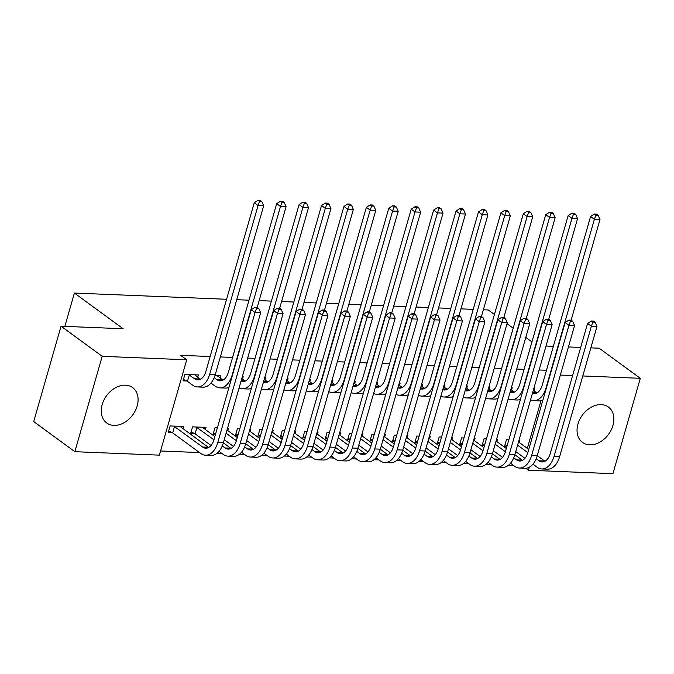 <?xml version="1.0" encoding="UTF-8"?>
<svg xmlns="http://www.w3.org/2000/svg" width="674" height="674" viewBox="0 0 674 674"><rect width="100%" height="100%" fill="white"/><g stroke="black" fill="none" stroke-linecap="round" stroke-linejoin="round"><path stroke-width="1.01" d="M125.44 385.174A21.913 16.227 -53.8 0 1 132.626 387.592A21.913 16.227 -53.8 0 1 135.39 410.567A21.913 16.227 -53.8 0 1 113.914 425.387A21.913 16.227 -53.8 0 1 106.736 422.969A21.913 16.227 -53.8 0 1 103.973 399.985A21.913 16.227 -53.8 0 1 125.44 385.174M601.225 404.619A21.913 16.227 -53.8 0 1 608.403 407.037A21.913 16.227 -53.8 0 1 611.166 430.02A21.913 16.227 -53.8 0 1 589.699 444.832A21.913 16.227 -53.8 0 1 582.513 442.414A21.913 16.227 -53.8 0 1 579.75 419.439A21.913 16.227 -53.8 0 1 601.225 404.619M160.564 450.982L199.555 452.574M217.045 453.29L221.973 453.492M239.464 454.2L244.392 454.402M261.891 455.119L266.82 455.321M284.31 456.037L289.239 456.239M306.729 456.955L311.658 457.157M329.156 457.873L334.085 458.076M351.575 458.783L356.504 458.986M373.994 459.702L378.923 459.904M396.422 460.62L401.35 460.822M418.84 461.538L423.769 461.741M441.259 462.448L446.188 462.65M463.678 463.367L468.607 463.569M486.106 464.285L491.034 464.487M508.525 465.203L513.453 465.405M159.367 455.144L74.839 451.69L102.187 356.327L186.715 359.781L159.367 455.144M102.187 356.327L61.048 326.216L33.7 421.579L74.839 451.69M590.845 347.868L599.161 348.205L640.3 378.316L612.952 473.679L528.424 470.225L529.292 467.217M525.745 468.261L528.424 470.225M61.048 326.216L123.148 328.752L74.393 293.064L64.847 326.368M74.393 293.064L226.582 299.281M236.743 299.694L249.001 300.2M259.161 300.612L271.42 301.118M281.58 301.531L293.839 302.028M304.008 302.449L316.266 302.946M326.427 303.367L338.685 303.864M348.846 304.277L361.104 304.783M371.264 305.196L383.531 305.701M393.692 306.114L405.95 306.611M416.111 307.032L428.369 307.529M438.53 307.942L450.796 308.448M460.957 308.861L473.215 309.366M483.376 309.779L488.296 309.981L494.43 314.472M205.351 429.65L205.991 427.409L192.545 426.861L190.691 433.306L194.331 433.458M220.137 378.106L220.777 375.865L214.939 375.629M250.197 431.486L250.838 429.245L249.936 429.212M237.93 435.236L235.538 435.143L237.383 428.698L239.776 428.79M264.975 379.942L265.623 377.701L264.722 377.659M295.035 433.323L295.684 431.082L294.782 431.04M282.777 437.072L280.384 436.971L282.229 430.526L284.622 430.627M309.821 381.77L310.461 379.529L309.56 379.496M339.881 435.151L340.522 432.91L339.629 432.876M327.615 438.9L325.222 438.808L327.075 432.363L329.468 432.455M354.659 383.607L355.308 381.366L354.406 381.324M384.728 436.988L385.368 434.747L384.466 434.705M372.461 440.737L370.068 440.636L371.913 434.191L374.306 434.292M399.505 385.435L400.145 383.194L399.252 383.161M429.565 438.816L430.214 436.575L429.313 436.541M417.299 442.565L414.906 442.473L416.759 436.027L419.152 436.129M444.351 387.272L444.992 385.031L444.09 384.989M474.412 440.653L475.052 438.412L474.151 438.37M462.145 444.402L459.752 444.301L461.597 437.856L463.99 437.957M489.189 389.1L489.838 386.859L488.936 386.825M519.25 442.481L519.898 440.24L518.997 440.206M506.991 446.23L504.599 446.137L506.444 439.692L508.836 439.793M534.035 390.937L534.676 388.696L533.774 388.662M524.262 459.045L524.549 458.034M527.312 448.387L540.961 400.803M546.488 370.27L539.133 369.975M524.069 369.352L516.714 369.057M501.641 368.442L494.295 368.139M479.222 367.524L471.876 367.22M456.804 366.605L449.448 366.311M434.376 365.687L427.03 365.392M411.957 364.777L404.611 364.474M389.538 363.859L382.183 363.556M367.111 362.941L359.764 362.637M344.692 362.022L337.345 361.727M322.273 361.112L314.918 360.809M299.854 360.194L292.499 359.891M277.427 359.276L270.08 358.972M255.008 358.357L247.653 358.062M232.589 357.439L220.322 356.942M210.162 356.529L180.615 355.316L186.715 359.781M511.617 390.019L512.257 387.777L511.355 387.744M496.831 441.571L497.471 439.33L496.578 439.288M484.564 445.32L482.171 445.219L484.025 438.774L486.417 438.875M466.77 388.19L467.411 385.949L466.518 385.907M451.993 439.734L452.633 437.493L451.732 437.46M439.726 443.484L437.333 443.382L439.178 436.946L441.571 437.038M421.924 386.354L422.573 384.113L421.671 384.079M407.147 437.898L407.787 435.657L406.894 435.623M394.88 441.655L392.487 441.554L394.332 435.109L396.725 435.21M377.086 384.517L377.726 382.276L376.825 382.242M362.3 436.07L362.949 433.829L362.048 433.786M350.042 439.819L347.649 439.718L349.494 433.281L351.887 433.374M332.24 382.689L332.88 380.448L331.987 380.414M317.462 434.233L318.103 431.992L317.201 431.958M305.196 437.982L302.803 437.889L304.648 431.444L307.041 431.545M287.402 380.852L288.042 378.611L287.141 378.577M272.616 432.405L273.256 430.164L272.363 430.122M260.349 436.154L257.957 436.053L259.81 429.608L262.203 429.709M242.556 379.024L243.196 376.783L242.303 376.741M227.778 430.568L228.419 428.327L227.517 428.293M215.512 434.317L213.119 434.224L214.964 427.779L217.357 427.88M197.709 377.187L198.358 374.946L184.903 374.399L183.058 380.844L186.698 380.987M182.932 428.74L183.572 426.499L170.118 425.943L168.273 432.388L171.912 432.539M560.364 375.056L572.622 375.553M582.783 375.966L640.3 378.316M545.999 346.032L553.354 346.335M568.418 346.95L580.685 347.455M531.929 341.92L525.787 337.421M513.184 328.196L507.033 323.697M533.286 390.389L536.496 392.74A14.053 8.459 -87.7 0 0 536.849 392.984M532.435 393.346A14.053 8.459 -87.7 0 0 534.01 393.658A14.053 8.459 -87.7 0 0 542.208 385.199L590.576 216.514L594.358 214.062L595.883 215.183L598.124 215.276L596.608 214.155L594.358 214.062M598.124 215.276L599.995 219.53L571.131 320.175M599.995 219.53L594.384 219.294L546.016 387.988A21.071 12.68 92.3 0 1 533.724 400.676A21.071 12.68 92.3 0 1 530.564 399.867M542.865 400.23A21.071 12.68 92.3 0 1 539.335 400.912L533.724 400.676M595.883 215.183L594.384 219.294L590.576 216.514M595.117 322.206L593.592 321.094L591.351 321.001L592.876 322.113L595.117 322.206L596.979 326.46L591.376 326.233L554.087 456.264A21.071 12.68 92.3 0 1 541.803 468.952A21.071 12.68 92.3 0 1 537.119 467.234L532.932 464.167M524.936 458.312L515.736 451.58M507.126 445.758L504.995 444.747M518.5 441.933L528.753 449.44M537.254 455.658L544.575 461.016A14.053 8.459 -87.7 0 0 544.921 461.26M517.581 445.135L527.835 452.642M536.167 458.733L538.964 460.789A14.053 8.459 -87.7 0 0 542.09 461.934A14.053 8.459 -87.7 0 0 550.279 453.476L587.568 323.444L591.351 321.001M596.979 326.46L559.698 456.492A21.071 12.68 92.3 0 1 547.406 469.188L541.803 468.952M592.876 322.113L591.376 326.233L587.568 323.444M510.858 389.471L514.077 391.821A14.053 8.459 -87.7 0 0 514.431 392.066M510.016 392.428A14.053 8.459 -87.7 0 0 511.591 392.74A14.053 8.459 -87.7 0 0 519.78 384.281L568.157 215.596L571.94 213.144L573.464 214.265L575.706 214.357L574.181 213.237L571.94 213.144M575.706 214.357L577.567 218.612L548.712 319.257M577.567 218.612L571.965 218.384L523.597 387.07A21.071 12.68 92.3 0 1 511.305 399.766A21.071 12.68 92.3 0 1 508.145 398.957M520.446 399.32A21.071 12.68 92.3 0 1 516.907 399.994L511.305 399.766M573.464 214.265L571.965 218.384L568.157 215.596M488.439 388.553L491.658 390.903A14.053 8.459 -87.7 0 0 492.003 391.147M487.588 391.51A14.053 8.459 -87.7 0 0 489.172 391.83A14.053 8.459 -87.7 0 0 497.361 383.363L545.738 214.677L549.521 212.234L551.046 213.346L553.287 213.439L551.762 212.327L549.521 212.234M553.287 213.439L555.149 217.694L526.284 318.339M555.149 217.694L549.546 217.466L501.17 386.151A21.071 12.68 92.3 0 1 488.886 398.848A21.071 12.68 92.3 0 1 485.718 398.039M498.019 398.401A21.071 12.68 92.3 0 1 494.489 399.075L488.886 398.848M551.046 213.346L549.546 217.466L545.738 214.677M572.698 321.296L571.173 320.175L568.932 320.083L570.457 321.203L572.698 321.296L574.56 325.55L568.957 325.323L531.668 455.346A21.071 12.68 92.3 0 1 519.376 468.042A21.071 12.68 92.3 0 1 514.7 466.315L510.513 463.249M502.518 457.402L493.317 450.662M484.707 444.84L482.576 443.829M496.081 441.015L506.334 448.522M514.826 454.739L522.148 460.098A14.053 8.459 -87.7 0 0 522.502 460.342M495.163 444.217L505.416 451.723M513.748 457.823L516.545 459.87A14.053 8.459 -87.7 0 0 519.671 461.024A14.053 8.459 -87.7 0 0 527.86 452.557L565.141 322.534L568.932 320.083M574.56 325.55L537.271 455.573A21.071 12.68 92.3 0 1 524.987 468.27L519.376 468.042M570.457 321.203L568.957 325.323L565.141 322.534M550.27 320.377L548.754 319.257L546.504 319.173L548.029 320.285L550.27 320.377L552.141 324.632L546.53 324.405L509.249 454.428A21.071 12.68 92.3 0 1 496.957 467.124A21.071 12.68 92.3 0 1 492.273 465.397L488.094 462.33M480.099 456.483L470.89 449.743M462.28 443.922L460.148 442.911M473.662 440.097L483.915 447.603M492.408 453.821L499.729 459.179A14.053 8.459 -87.7 0 0 500.083 459.424M472.744 443.298L482.997 450.805M491.321 456.905L494.126 458.952A14.053 8.459 -87.7 0 0 497.244 460.106A14.053 8.459 -87.7 0 0 505.441 451.639L542.722 321.616L546.504 319.173M552.141 324.632L514.852 454.664A21.071 12.68 92.3 0 1 502.56 467.352L496.957 467.124M548.029 320.285L546.53 324.405L542.722 321.616M466.02 387.634L469.23 389.993A14.053 8.459 -87.7 0 0 469.584 390.229M465.17 390.591A14.053 8.459 -87.7 0 0 466.753 390.912A14.053 8.459 -87.7 0 0 474.943 382.453L523.31 213.759L527.102 211.316L528.618 212.428L530.859 212.521L529.343 211.409L527.102 211.316M530.859 212.521L532.73 216.775L503.866 317.429M532.73 216.775L527.119 216.548L478.751 385.242A21.071 12.68 92.3 0 1 466.459 397.93A21.071 12.68 92.3 0 1 463.299 397.121M475.6 397.483A21.071 12.68 92.3 0 1 472.07 398.157L466.459 397.93M528.618 212.428L527.119 216.548L523.31 213.759M443.593 386.716L446.811 389.075A14.053 8.459 -87.7 0 0 447.165 389.311M442.751 389.682A14.053 8.459 -87.7 0 0 444.326 389.993A14.053 8.459 -87.7 0 0 452.524 381.535L500.892 212.841L504.674 210.398L506.199 211.518L508.44 211.602L506.915 210.49L504.674 210.398M508.44 211.602L510.302 215.865L481.447 316.51M510.302 215.865L504.7 215.629L456.332 384.323A21.071 12.68 92.3 0 1 444.04 397.011A21.071 12.68 92.3 0 1 440.88 396.202M453.181 396.565A21.071 12.68 92.3 0 1 449.642 397.239L444.04 397.011M506.199 211.518L504.7 215.629L500.892 212.841M527.852 319.459L526.327 318.347L524.086 318.254L525.61 319.366L527.852 319.459L529.713 323.714L524.111 323.486L486.822 453.518A21.071 12.68 92.3 0 1 474.538 466.206A21.071 12.68 92.3 0 1 469.854 464.479L465.667 461.42M457.68 455.565L448.471 448.825M439.861 443.012L437.729 442.001M451.235 439.187L461.488 446.685M469.989 452.911L477.31 458.269A14.053 8.459 -87.7 0 0 477.655 458.505M450.316 442.388L460.569 449.887M468.902 455.986L471.699 458.034A14.053 8.459 -87.7 0 0 474.825 459.188A14.053 8.459 -87.7 0 0 483.014 450.729L520.303 320.698L524.086 318.254M529.713 323.714L492.433 453.745A21.071 12.68 92.3 0 1 480.141 466.433L474.538 466.206M525.61 319.366L524.111 323.486L520.303 320.698M505.433 318.541L503.908 317.429L501.667 317.336L503.192 318.448L505.433 318.541L507.295 322.795L501.692 322.568L464.403 452.599A21.071 12.68 92.3 0 1 452.119 465.287A21.071 12.68 92.3 0 1 447.435 463.56L443.248 460.502M435.252 454.647L426.052 447.915M417.442 442.093L415.31 441.082M428.816 438.269L439.069 445.775M447.561 451.993L454.883 457.351A14.053 8.459 -87.7 0 0 455.236 457.587M427.897 441.47L438.151 448.977M446.483 455.068L449.28 457.124A14.053 8.459 -87.7 0 0 452.406 458.269A14.053 8.459 -87.7 0 0 460.595 449.811L497.884 319.779L501.667 317.336M507.295 322.795L470.005 452.827A21.071 12.68 92.3 0 1 457.722 465.515L452.119 465.287M503.192 318.448L501.692 322.568L497.884 319.779M421.174 385.806L424.393 388.157A14.053 8.459 -87.7 0 0 424.738 388.401M420.323 388.763A14.053 8.459 -87.7 0 0 421.907 389.075A14.053 8.459 -87.7 0 0 430.096 380.616L478.473 211.931L482.255 209.479L483.78 210.6L486.021 210.692L484.496 209.572L482.255 209.479M486.021 210.692L487.883 214.947L459.028 315.592M487.883 214.947L482.281 214.72L433.904 383.405A21.071 12.68 92.3 0 1 421.621 396.093A21.071 12.68 92.3 0 1 418.453 395.284M430.753 395.655A21.071 12.68 92.3 0 1 427.223 396.329L421.621 396.093M483.78 210.6L482.281 214.72L478.473 211.931M483.005 317.623L481.489 316.51L479.239 316.418L480.764 317.538L483.005 317.623L484.876 321.886L479.265 321.65L441.984 451.681A21.071 12.68 92.3 0 1 429.692 464.378A21.071 12.68 92.3 0 1 425.008 462.65L420.829 459.584M412.833 453.737L403.625 446.997M395.015 441.175L392.883 440.164M406.397 437.35L416.65 444.857M425.142 451.075L432.464 456.433A14.053 8.459 -87.7 0 0 432.818 456.677M405.478 440.552L415.732 448.058M424.056 454.158L426.861 456.205A14.053 8.459 -87.7 0 0 429.978 457.351A14.053 8.459 -87.7 0 0 438.176 448.892L475.456 318.861L479.239 316.418M484.876 321.886L447.587 451.909A21.071 12.68 92.3 0 1 435.303 464.605L429.692 464.378M480.764 317.538L479.265 321.65L475.456 318.861M398.755 384.888L401.965 387.238A14.053 8.459 -87.7 0 0 402.319 387.483M397.904 387.845A14.053 8.459 -87.7 0 0 399.488 388.165A14.053 8.459 -87.7 0 0 407.677 379.698L456.045 211.013L459.837 208.569L461.353 209.681L463.602 209.774L462.078 208.654L459.837 208.569M463.602 209.774L465.464 214.029L436.6 314.674M465.464 214.029L459.853 213.801L411.485 382.487A21.071 12.68 92.3 0 1 399.202 395.183A21.071 12.68 92.3 0 1 396.034 394.374M408.334 394.737A21.071 12.68 92.3 0 1 404.804 395.411L399.202 395.183M461.353 209.681L459.853 213.801L456.045 211.013M460.586 316.713L459.061 315.592L456.82 315.499L458.345 316.62L460.586 316.713L462.448 320.967L456.846 320.74L419.565 450.763A21.071 12.68 92.3 0 1 407.273 463.459A21.071 12.68 92.3 0 1 402.589 461.732L398.401 458.665M390.414 452.818L381.206 446.078M372.596 440.257L370.464 439.246M383.969 436.432L394.223 443.939M402.723 450.156L410.045 455.514A14.053 8.459 -87.7 0 0 410.399 455.759M383.051 439.633L393.304 447.14M401.637 453.24L404.434 455.287A14.053 8.459 -87.7 0 0 407.559 456.441A14.053 8.459 -87.7 0 0 415.748 447.974L453.038 317.951L456.82 315.499M462.448 320.967L425.168 450.999A21.071 12.68 92.3 0 1 412.876 463.687L407.273 463.459M458.345 316.62L456.846 320.74L453.038 317.951M376.336 383.969L379.546 386.32A14.053 8.459 -87.7 0 0 379.9 386.564M375.485 386.927A14.053 8.459 -87.7 0 0 377.061 387.247A14.053 8.459 -87.7 0 0 385.258 378.788L433.626 210.094L437.409 207.651L438.934 208.763L441.175 208.856L439.65 207.744L437.409 207.651M441.175 208.856L443.037 213.11L414.181 313.764M443.037 213.11L437.434 212.883L389.067 381.568A21.071 12.68 92.3 0 1 376.774 394.265A21.071 12.68 92.3 0 1 373.615 393.456M385.916 393.818A21.071 12.68 92.3 0 1 382.385 394.492L376.774 394.265M438.934 208.763L437.434 212.883L433.626 210.094M353.909 383.051L357.127 385.41A14.053 8.459 -87.7 0 0 357.481 385.646M353.066 386.017A14.053 8.459 -87.7 0 0 354.642 386.328A14.053 8.459 -87.7 0 0 362.831 377.87L411.207 209.176L414.99 206.733L416.515 207.845L418.756 207.937L417.231 206.825L414.99 206.733M418.756 207.937L420.618 212.192L391.762 312.846M420.618 212.192L415.016 211.965L366.648 380.658A21.071 12.68 92.3 0 1 354.356 393.346A21.071 12.68 92.3 0 1 351.188 392.538M363.488 392.9A21.071 12.68 92.3 0 1 359.958 393.574L354.356 393.346M416.515 207.845L415.016 211.965L411.207 209.176M331.49 382.141L334.708 384.492A14.053 8.459 -87.7 0 0 335.054 384.736M330.639 385.098A14.053 8.459 -87.7 0 0 332.223 385.41A14.053 8.459 -87.7 0 0 340.412 376.951L388.78 208.266L392.571 205.814L394.096 206.935L396.337 207.028L394.812 205.907L392.571 205.814M396.337 207.028L398.199 211.282L369.335 311.927M398.199 211.282L392.597 211.046L344.22 379.74A21.071 12.68 92.3 0 1 331.937 392.428A21.071 12.68 92.3 0 1 328.769 391.619M341.069 391.982A21.071 12.68 92.3 0 1 337.539 392.664L331.937 392.428M394.096 206.935L392.597 211.046L388.78 208.266M309.071 381.223L312.281 383.573A14.053 8.459 -87.7 0 0 312.635 383.818M308.22 384.18A14.053 8.459 -87.7 0 0 309.796 384.5A14.053 8.459 -87.7 0 0 317.993 376.033L366.361 207.348L370.144 204.904L371.669 206.017L373.91 206.109L372.393 204.989L370.144 204.904M373.91 206.109L375.78 210.364L346.916 311.009M375.78 210.364L370.169 210.136L321.801 378.822A21.071 12.68 92.3 0 1 309.509 391.518A21.071 12.68 92.3 0 1 306.35 390.709M318.65 391.072A21.071 12.68 92.3 0 1 315.12 391.746L309.509 391.518M371.669 206.017L370.169 210.136L366.361 207.348M286.644 380.305L289.862 382.655A14.053 8.459 -87.7 0 0 290.216 382.899M285.801 383.262A14.053 8.459 -87.7 0 0 287.377 383.582A14.053 8.459 -87.7 0 0 295.566 375.115L343.942 206.429L347.725 203.986L349.25 205.098L351.491 205.191L349.966 204.079L347.725 203.986M351.491 205.191L353.353 209.446L324.497 310.091M353.353 209.446L347.75 209.218L299.382 377.903A21.071 12.68 92.3 0 1 287.09 390.6A21.071 12.68 92.3 0 1 283.931 389.791M296.223 390.153A21.071 12.68 92.3 0 1 292.693 390.827L287.09 390.6M349.25 205.098L347.75 209.218L343.942 206.429M264.225 379.386L267.443 381.745A14.053 8.459 -87.7 0 0 267.789 381.981M263.374 382.343A14.053 8.459 -87.7 0 0 264.958 382.663A14.053 8.459 -87.7 0 0 273.147 374.205L321.523 205.511L325.306 203.068L326.831 204.18L329.072 204.273L327.547 203.16L325.306 203.068M329.072 204.273L330.934 208.527L302.07 309.181M330.934 208.527L325.331 208.3L276.955 376.993A21.071 12.68 92.3 0 1 264.671 389.682A21.071 12.68 92.3 0 1 261.504 388.873M273.804 389.235A21.071 12.68 92.3 0 1 270.274 389.909L264.671 389.682M326.831 204.18L325.331 208.3L321.523 205.511M241.806 378.476L245.016 380.827A14.053 8.459 -87.7 0 0 245.37 381.063M240.955 381.433A14.053 8.459 -87.7 0 0 242.53 381.745A14.053 8.459 -87.7 0 0 250.728 373.286L299.096 204.593L302.879 202.149L304.404 203.27L306.645 203.354L305.128 202.242L302.879 202.149M306.645 203.354L308.515 207.617L279.651 308.262M308.515 207.617L302.904 207.381L254.536 376.075A21.071 12.68 92.3 0 1 242.244 388.763A21.071 12.68 92.3 0 1 239.085 387.954M251.385 388.317A21.071 12.68 92.3 0 1 247.855 388.991L242.244 388.763M304.404 203.27L302.904 207.381L299.096 204.593M214.189 377.634L216.994 379.681A14.053 8.459 -87.7 0 0 220.112 380.827A14.053 8.459 -87.7 0 0 228.309 372.368L276.677 203.683L280.46 201.231L281.985 202.352L284.226 202.444L282.701 201.324L280.46 201.231M217.138 375.713L222.597 379.909A14.053 8.459 -87.7 0 0 222.951 380.153M284.226 202.444L286.088 206.699L280.485 206.471L232.117 375.157A21.071 12.68 92.3 0 1 219.825 387.845A21.071 12.68 92.3 0 1 215.141 386.126L210.962 383.059M286.088 206.699L257.232 307.344M228.966 387.407A21.071 12.68 92.3 0 1 225.428 388.081L219.825 387.845M281.985 202.352L280.485 206.471L276.677 203.683M188.543 374.55L194.567 378.763A14.053 8.459 -87.7 0 0 197.693 379.917A14.053 8.459 -87.7 0 0 205.882 371.45L254.258 202.764L258.041 200.321L259.566 201.433L261.807 201.526L260.282 200.414L258.041 200.321M194.719 374.803L200.178 378.99A14.053 8.459 -87.7 0 0 200.523 379.235M261.807 201.526L263.669 205.781L258.066 205.553L209.69 374.238A21.071 12.68 92.3 0 1 197.406 386.935A21.071 12.68 92.3 0 1 192.722 385.208L187.456 381.349L183.454 379.454M263.669 205.781L215.301 374.466A21.071 12.68 92.3 0 1 203.009 387.162L197.406 386.935M259.566 201.433L258.066 205.553L254.258 202.764M189.301 374.913L187.456 381.349M438.167 315.794L436.642 314.682L434.401 314.589L435.926 315.702L438.167 315.794L440.029 320.049L434.427 319.821L397.138 449.853A21.071 12.68 92.3 0 1 384.854 462.541A21.071 12.68 92.3 0 1 380.17 460.814L375.982 457.747M367.987 451.9L358.787 445.16M350.177 439.347L348.045 438.336M361.55 435.522L371.804 443.02M380.305 449.238L387.626 454.605A14.053 8.459 -87.7 0 0 387.971 454.84M360.632 438.723L370.885 446.222M379.218 452.321L382.015 454.369A14.053 8.459 -87.7 0 0 385.14 455.523A14.053 8.459 -87.7 0 0 393.33 447.064L430.619 317.033L434.401 314.589M440.029 320.049L402.749 450.08A21.071 12.68 92.3 0 1 390.457 462.768L384.854 462.541M435.926 315.702L434.427 319.821L430.619 317.033M415.748 314.876L414.224 313.764L411.983 313.671L413.499 314.783L415.748 314.876L417.61 319.131L411.999 318.903L374.719 448.935A21.071 12.68 92.3 0 1 362.427 461.623A21.071 12.68 92.3 0 1 357.751 459.895L353.564 456.837M345.568 450.982L336.368 444.25M327.749 438.429L325.618 437.418M339.132 434.604L349.385 442.11M357.877 448.328L365.198 453.686A14.053 8.459 -87.7 0 0 365.552 453.922M338.213 437.805L348.466 445.312M356.799 451.403L359.596 453.459A14.053 8.459 -87.7 0 0 362.713 454.605A14.053 8.459 -87.7 0 0 370.911 446.146L408.191 316.114L411.983 313.671M417.61 319.131L380.321 449.162A21.071 12.68 92.3 0 1 368.038 461.85L362.427 461.623M413.499 314.783L411.999 318.903L408.191 316.114M393.321 313.958L391.796 312.846L389.555 312.753L391.08 313.873L393.321 313.958L395.183 318.221L389.58 317.985L352.3 448.016A21.071 12.68 92.3 0 1 340.008 460.704A21.071 12.68 92.3 0 1 335.323 458.986L331.136 455.919M323.149 450.064L313.941 443.332M305.33 437.51L303.199 436.499M316.704 433.685L326.957 441.192M335.458 447.41L342.78 452.768A14.053 8.459 -87.7 0 0 343.133 453.012M315.794 436.887L326.039 444.393M334.371 450.493L337.177 452.54A14.053 8.459 -87.7 0 0 340.294 453.686A14.053 8.459 -87.7 0 0 348.483 445.228L385.772 315.196L389.555 312.753M395.183 318.221L357.902 448.244A21.071 12.68 92.3 0 1 345.61 460.94L340.008 460.704M391.08 313.873L389.58 317.985L385.772 315.196M370.902 313.048L369.377 311.927L367.136 311.835L368.661 312.955L370.902 313.048L372.764 317.302L367.162 317.075L329.872 447.098A21.071 12.68 92.3 0 1 317.589 459.794A21.071 12.68 92.3 0 1 312.904 458.067L308.717 455.001M300.722 449.154L291.522 442.414M282.912 436.592L280.78 435.581M294.285 432.767L304.538 440.274M313.039 446.491L320.361 451.85A14.053 8.459 -87.7 0 0 320.706 452.094M293.367 435.968L303.62 443.475M311.952 449.575L314.75 451.622A14.053 8.459 -87.7 0 0 317.875 452.776A14.053 8.459 -87.7 0 0 326.064 444.309L363.353 314.286L367.136 311.835M372.764 317.302L335.483 447.325A21.071 12.68 92.3 0 1 323.191 460.022L317.589 459.794M368.661 312.955L367.162 317.075L363.353 314.286M348.483 312.129L346.958 311.009L344.717 310.925L346.242 312.037L348.483 312.129L350.345 316.384L344.743 316.157L307.454 446.18A21.071 12.68 92.3 0 1 295.161 458.876A21.071 12.68 92.3 0 1 290.486 457.149L286.298 454.082M278.303 448.235L269.103 441.495M260.493 435.674L258.361 434.663M271.866 431.849L282.12 439.355M290.612 445.573L297.933 450.931A14.053 8.459 -87.7 0 0 298.287 451.176M270.948 435.05L281.201 442.557M289.534 448.657L292.331 450.704A14.053 8.459 -87.7 0 0 295.448 451.858A14.053 8.459 -87.7 0 0 303.645 443.391L340.926 313.368L344.717 310.925M350.345 316.384L313.056 446.415A21.071 12.68 92.3 0 1 300.773 459.104L295.161 458.876M346.242 312.037L344.743 316.157L340.926 313.368M326.056 311.211L324.539 310.099L322.29 310.006L323.815 311.118L326.056 311.211L327.926 315.466L322.315 315.238L285.035 445.27A21.071 12.68 92.3 0 1 272.743 457.958A21.071 12.68 92.3 0 1 268.058 456.231L263.879 453.172M255.884 447.317L246.676 440.585M238.065 434.764L235.934 433.753M249.447 430.939L259.701 438.437M268.193 444.663L275.514 450.021A14.053 8.459 -87.7 0 0 275.868 450.257M248.529 434.14L258.782 441.639M267.106 447.738L269.912 449.785A14.053 8.459 -87.7 0 0 273.029 450.94A14.053 8.459 -87.7 0 0 281.227 442.481L318.507 312.45L322.29 310.006M327.926 315.466L290.637 445.497A21.071 12.68 92.3 0 1 278.345 458.185L272.743 457.958M323.815 311.118L322.315 315.238L318.507 312.45M303.637 310.293L302.112 309.181L299.871 309.088L301.396 310.2L303.637 310.293L305.499 314.547L299.896 314.32L262.607 444.351A21.071 12.68 92.3 0 1 250.324 457.039A21.071 12.68 92.3 0 1 245.639 455.312L241.452 452.254M233.465 446.399L224.257 439.667M215.646 433.845L213.515 432.834M227.02 430.02L237.273 437.527M245.774 443.745L253.095 449.103A14.053 8.459 -87.7 0 0 253.441 449.339M226.102 433.222L236.355 440.729M244.687 446.82L247.484 448.876A14.053 8.459 -87.7 0 0 250.61 450.021A14.053 8.459 -87.7 0 0 258.799 441.563L296.088 311.531L299.871 309.088M305.499 314.547L268.218 444.579A21.071 12.68 92.3 0 1 255.926 457.267L250.324 457.039M301.396 310.2L299.896 314.32L296.088 311.531M281.218 309.374L279.693 308.262L277.452 308.17L278.977 309.29L281.218 309.374L283.08 313.637L277.477 313.402L240.188 443.433A21.071 12.68 92.3 0 1 227.905 456.13A21.071 12.68 92.3 0 1 223.22 454.402L219.033 451.336M211.038 445.489L195.098 433.82L191.096 431.916M202.36 427.265L214.854 436.609M223.347 442.826L230.668 448.185A14.053 8.459 -87.7 0 0 231.022 448.429M196.185 427.013L213.936 439.81M222.268 445.91L225.065 447.957A14.053 8.459 -87.7 0 0 228.191 449.103A14.053 8.459 -87.7 0 0 236.38 440.644L273.661 310.621L277.452 308.17M283.08 313.637L245.791 443.661A21.071 12.68 92.3 0 1 233.507 456.357L227.905 456.13M278.977 309.29L277.477 313.402L273.661 310.621M196.943 427.375L195.098 433.82M258.791 308.465L257.274 307.344L255.025 307.251L256.55 308.372L258.791 308.465L260.661 312.719L255.05 312.492L217.769 442.515A21.071 12.68 92.3 0 1 205.477 455.211A21.071 12.68 92.3 0 1 200.793 453.484L172.679 432.902L168.668 430.998M179.933 426.347L208.249 447.266A14.053 8.459 -87.7 0 0 208.603 447.511M173.757 426.094L202.647 447.039A14.053 8.459 -87.7 0 0 205.764 448.193A14.053 8.459 -87.7 0 0 213.961 439.726L251.242 309.703L255.025 307.251M260.661 312.719L223.372 442.751A21.071 12.68 92.3 0 1 211.088 455.439L205.477 455.211M256.55 308.372L255.05 312.492L251.242 309.703M174.524 426.457L172.679 432.902M536.496 392.74L532.654 392.58M544.575 461.016L538.964 460.789M559.698 456.492L554.087 456.264M514.077 391.821L510.235 391.661M491.658 390.903L487.808 390.752M522.148 460.098L516.545 459.87M537.271 455.573L531.668 455.346M499.729 459.179L494.126 458.952M514.852 454.664L509.249 454.428M469.23 389.993L465.389 389.833M446.811 389.075L442.97 388.915M477.31 458.269L471.699 458.034M492.433 453.745L486.822 453.518M454.883 457.351L449.28 457.124M470.005 452.827L464.403 452.599M424.393 388.157L420.542 387.997M432.464 456.433L426.861 456.205M447.587 451.909L441.984 451.681M401.965 387.238L398.123 387.087M410.045 455.514L404.434 455.287M425.168 450.999L419.565 450.763M379.546 386.32L375.704 386.168M357.127 385.41L353.277 385.25M334.708 384.492L330.858 384.332M312.281 383.573L308.439 383.413M289.862 382.655L286.02 382.503M267.443 381.745L263.593 381.585M245.016 380.827L241.174 380.667M222.597 379.909L216.994 379.681M200.178 378.99L194.567 378.763M215.301 374.466L209.69 374.238M387.626 454.605L382.015 454.369M402.749 450.08L397.138 449.853M365.198 453.686L359.596 453.459M380.321 449.162L374.719 448.935M342.78 452.768L337.177 452.54M357.902 448.244L352.3 448.016M320.361 451.85L314.75 451.622M335.483 447.325L329.872 447.098M297.933 450.931L292.331 450.704M313.056 446.415L307.454 446.18M275.514 450.021L269.912 449.785M290.637 445.497L285.035 445.27M253.095 449.103L247.484 448.876M268.218 444.579L262.607 444.351M230.668 448.185L225.065 447.957M245.791 443.661L240.188 443.433M208.249 447.266L202.647 447.039M223.372 442.751L217.769 442.515"/></g></svg>
